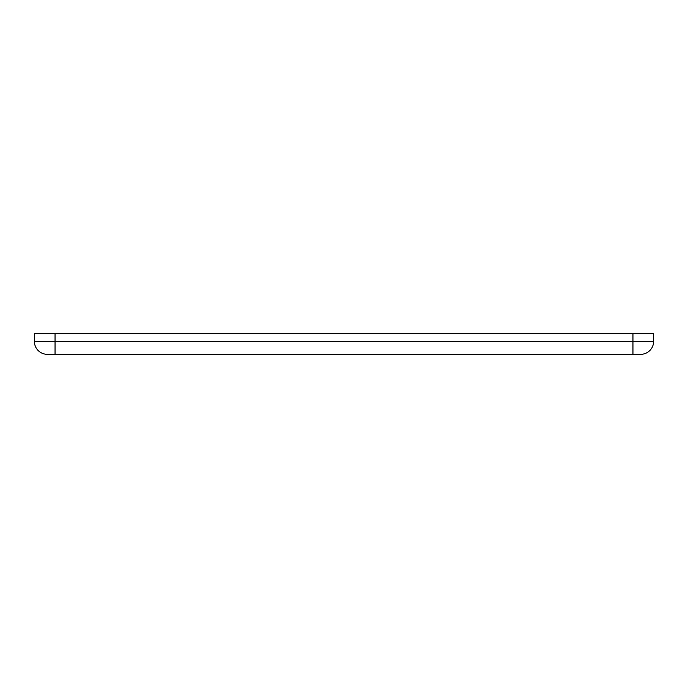 <?xml version="1.0" encoding="UTF-8"?>
<svg xmlns="http://www.w3.org/2000/svg" width="688" height="688" viewBox="0 0 688 688"><rect width="100%" height="100%" fill="white"/><g stroke="black" fill="none" stroke-linecap="round" stroke-linejoin="round"><path stroke-width="1.03" d="M34.4 333.68L653.6 333.68L653.6 341.42A12.9 12.9 0 0 1 640.7 354.32L47.3 354.32A12.9 12.9 0 0 1 34.4 341.42L34.4 333.68M47.3 354.32A12.9 12.9 0 0 1 34.4 341.42L653.6 341.42A12.9 12.9 0 0 1 640.7 354.32M632.96 354.32L632.96 333.68M55.04 333.68L55.04 354.32"/></g></svg>
